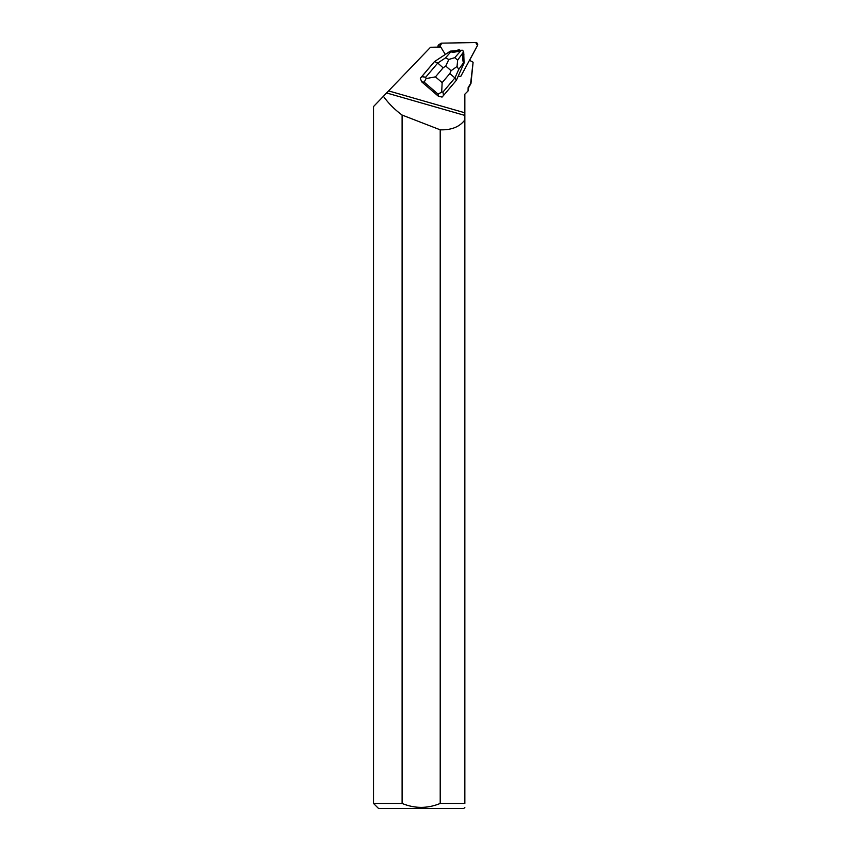 <?xml version="1.0" encoding="UTF-8"?>
<svg xmlns="http://www.w3.org/2000/svg" width="851" height="851" viewBox="0 0 851 851"><rect width="100%" height="100%" fill="white"/><g stroke="black" fill="none" stroke-linecap="round" stroke-linejoin="round"><path stroke-width="1.28" d="M438.137 47.124A1.989 1.947 -124.3 0 1 438.829 44.741L440.68 43.475A1.989 1.947 55.7 0 0 440.127 46.135L440.712 47.082L440.127 46.135L438.69 47.113M469.561 60.336L477.496 45.486A1.989 1.947 55.7 0 0 475.698 42.55L441.733 43.146A1.989 1.947 55.7 0 0 440.68 43.475M445.318 54.453L440.786 47.082L430.532 47.252L386.609 92.961L388.588 90.897L464.848 112.789L464.848 94.184L468.071 90.961L468.124 87.61L470.614 83.526L473.103 62.229L469.592 60.347M461.572 75.367A1.989 1.947 -124.3 0 1 458.402 75.718M421.702 81.845L424.181 82.143L426.053 78.59L435.457 76.856L443.116 67.814L437.744 63.038L425.766 77.186L421.745 76.696L420.309 78.303L421.702 81.845L438.382 96.237L442.073 97.078L443.509 95.472L442.977 92.036L454.955 77.888L449.807 73.59L442.148 82.632L441.701 92.089L442.977 92.036M420.309 78.303L434.382 61.687L421.745 76.696M459.817 49.975A4.766 4.681 55.7 0 0 457.264 50.283M463.816 55.485A4.766 4.681 55.7 0 0 463.763 53.666M468.071 90.961L468.614 87.61L470.965 83.526L473.103 62.229M373.504 803.44L402.097 803.44L402.097 115.055C394.641 109.556 388.418 103.301 383.407 96.291L373.504 106.588L373.504 803.44L378.514 808.45L463.795 808.45L464.848 807.397M402.097 115.055L440.212 129.82L440.212 803.44L464.848 803.44L464.848 112.789M464.848 115.428L386.609 92.961L383.407 96.291M464.848 119.895C459.731 126.842 451.519 130.16 440.212 129.82M402.097 803.44C414.788 808.673 427.5 808.673 440.212 803.44C427.521 808.663 414.82 808.663 402.097 803.44M464.848 803.44C464.848 808.631 464.848 808.631 464.848 803.44M456.349 80.324L454.955 77.888L458.753 69.41L463.582 62.634L464.072 63.017L456.349 80.324L443.509 95.472M425.766 77.186L426.053 78.59M441.701 92.089L438.052 94.121L438.382 96.237M454.774 57.666L460.965 50.613L462.263 50.209L450.317 51.145L434.584 61.549L437.744 63.038L445.456 57.942L448.839 59.442L445.743 66.08L451.094 70.697L457.03 66.516L457.657 60.144L454.774 57.666L448.839 59.442M450.317 51.145L450.924 51.709L445.456 57.942M460.965 50.613C455.551 52.23 452.2 52.602 450.924 51.709M463.582 62.634C462.763 61.708 462.614 58.325 463.135 52.485L463.263 51.081L463.699 51.858L464.072 63.017M463.263 51.081L462.263 50.209M458.753 69.41L457.03 66.516M460.944 76.058L477.496 45.486L475.698 42.55L441.733 43.146L440.127 46.135M424.181 82.143L438.052 94.121M443.116 67.814L445.743 66.08M442.148 82.632L435.457 76.856M451.094 70.697L449.807 73.59M463.135 52.485L457.657 60.144"/></g></svg>
